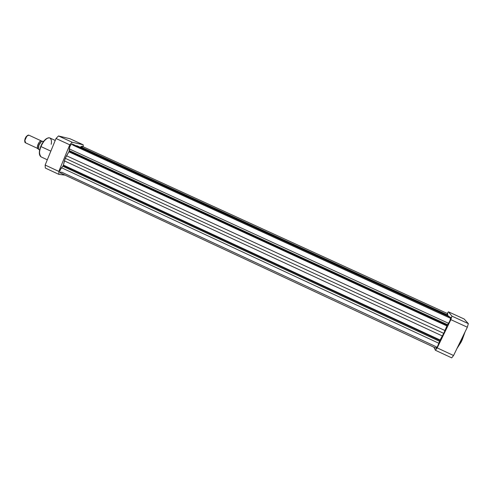 <?xml version="1.0" encoding="UTF-8"?>
<svg xmlns="http://www.w3.org/2000/svg" width="493" height="493" viewBox="0 0 493 493"><rect width="100%" height="100%" fill="white"/><g stroke="black" fill="none" stroke-linecap="round" stroke-linejoin="round"><path stroke-width="0.74" d="M461.171 342.05L456.968 348.52L461.658 341.07L457.27 347.898L461.423 340.983L460.782 340.688L461.423 340.983L464.634 332.763L461.664 341.064L465.09 331.838L462.138 340.053M448.408 311.81L451.933 316.124L450.855 319.649L437.205 347.885L435.43 350.264L433.902 347.208L435.43 350.264L451.699 357.863L453.56 355.515L467.339 327.21L468.35 323.642L464.141 319.002L468.35 323.642L451.933 316.124L448.408 311.81L464.141 319.002L448.408 311.81L447.213 313.437L448.408 311.81M437.205 347.885L450.855 319.649L467.339 327.21L453.56 355.515L437.205 347.885L435.43 350.264L451.699 357.863L453.56 355.515L437.205 347.885M467.339 327.21L468.35 323.642L451.933 316.124L450.855 319.649L467.339 327.21M82.343 147.327L81.961 146.224L80.649 146.84L447.669 314.965L447.798 313.702L447.484 315.551L447.669 314.965L80.649 146.84L81.943 146.218L447.798 313.702L447.071 314.38M450.824 317.504L449.739 321.22L447.126 325.38L443.737 333.36L439.497 341.292L62.839 166.258L63.258 165.58L439.824 340.49L63.258 165.58L63.4 165.093L440.083 340.01L443.737 333.36L65.261 158.308L66.537 155.782L444.988 330.544L446.898 325.916L68.878 151.813L69.131 151.339L447.126 325.38L446.898 325.916L68.878 151.813L66.537 155.782L444.988 330.544L443.737 333.36L65.261 158.308L64.423 160.903L442.363 335.98L64.423 160.903L63.4 165.093L440.083 340.01L439.497 341.292L62.839 166.258L61.496 167.725L438.881 343.282L439.497 341.292L438.881 343.282L61.496 167.725C59.856 170.017 59.419 171.724 60.195 172.852L436.108 348.243C436.909 347.781 437.833 346.123 438.881 343.282L437.303 346.85L436.145 348.249L436.262 346.807L61.643 172.149L60.121 172.809L59.789 171.441L60.245 169.765L63.258 165.58L65.261 158.308L69.131 151.339L69.26 148.898L448.538 323.303C450.164 320.635 450.929 318.7 450.824 317.51L72.366 144.048C70.776 144.375 69.741 145.99 69.26 148.898L448.538 323.303L447.527 324.69L69.291 150.612L447.527 324.69L447.126 325.38L69.131 151.339L69.747 146.711L70.998 144.683L72.372 144.055M76.883 145.731L76.279 145.842L76.883 145.731L449.006 316.247L76.883 145.731M449.049 316.697L449.006 316.247L449.049 316.697M72.489 144.129L72.804 145.09L450.134 318.102L450.756 317.498M47.279 138.243C44.05 140.468 41.887 143.204 40.783 146.439L40.944 146.557C41.923 143.5 46.564 136.629 49.836 137.954C51.389 139.186 51.839 141.3 51.192 144.295M39.643 154.765C39.206 151.77 39.582 149.003 40.777 146.464C43.624 140.228 46.656 137.393 49.836 137.954C46.847 137.43 43.883 140.295 40.944 146.557L50.847 151.135L40.944 146.557C38.965 151.98 39.015 155.431 41.079 156.897C39.058 154.099 39.009 150.648 40.944 146.557L40.759 146.433M72.181 142.231L83.194 144.788L83.237 146.809L83.194 144.788L72.181 142.231L58.476 135.957L56.017 138.502L45.153 165.044L45.325 168.051L58.92 174.399L58.803 171.41L69.766 144.806L72.181 142.231L58.476 135.957L69.969 138.743L58.476 135.957L56.017 138.502L69.766 144.806L58.803 171.41L45.153 165.044L56.017 138.502L69.766 144.806L72.181 142.231M65.07 175.12L58.92 174.399L65.07 175.12M69.969 138.743L83.194 144.788L69.969 138.743M47.051 138.348L43.667 141.368L41.184 145.521M40.432 147.364L39.508 150.969L39.465 153.989M58.92 174.399L58.803 171.41L45.153 165.044L45.325 168.051L58.92 174.399M38.294 148.683L38.232 148.676C35.502 149.576 39.736 139.174 41.381 140.949L41.48 141.368L41.381 140.949L41.776 141.158M25.698 142.871L24.829 140.493L26.807 136.21L28.822 135.162C26.585 134.435 23.282 142.027 25.5 142.804L38.041 148.615C35.909 147.875 39.224 140.265 41.381 140.949L29.001 135.224M27.663 135.464L26.425 136.351L24.687 140.111L24.816 141.627L25.137 138.459L26.191 136.629L27.454 135.544M43.538 141.485L41.819 141.121L43.298 141.818L41.868 141.158C39.243 143.605 38.121 146.353 38.516 149.397L39.662 149.927L38.516 149.397C38.121 146.353 39.243 143.605 41.868 141.158L43.538 141.485M41.492 141.392L38.972 145.004L38.392 148.997M41.85 141.146C39.532 143.056 38.362 145.552 38.318 148.627M49.836 137.954L55.228 140.431M40.753 146.452C38.762 151.832 38.873 155.313 41.079 156.897L47.303 159.794M24.829 140.493L24.687 140.111M26.807 136.21L26.425 136.351M38.466 149.373C38.035 146.292 39.15 143.543 41.819 141.127"/></g></svg>
